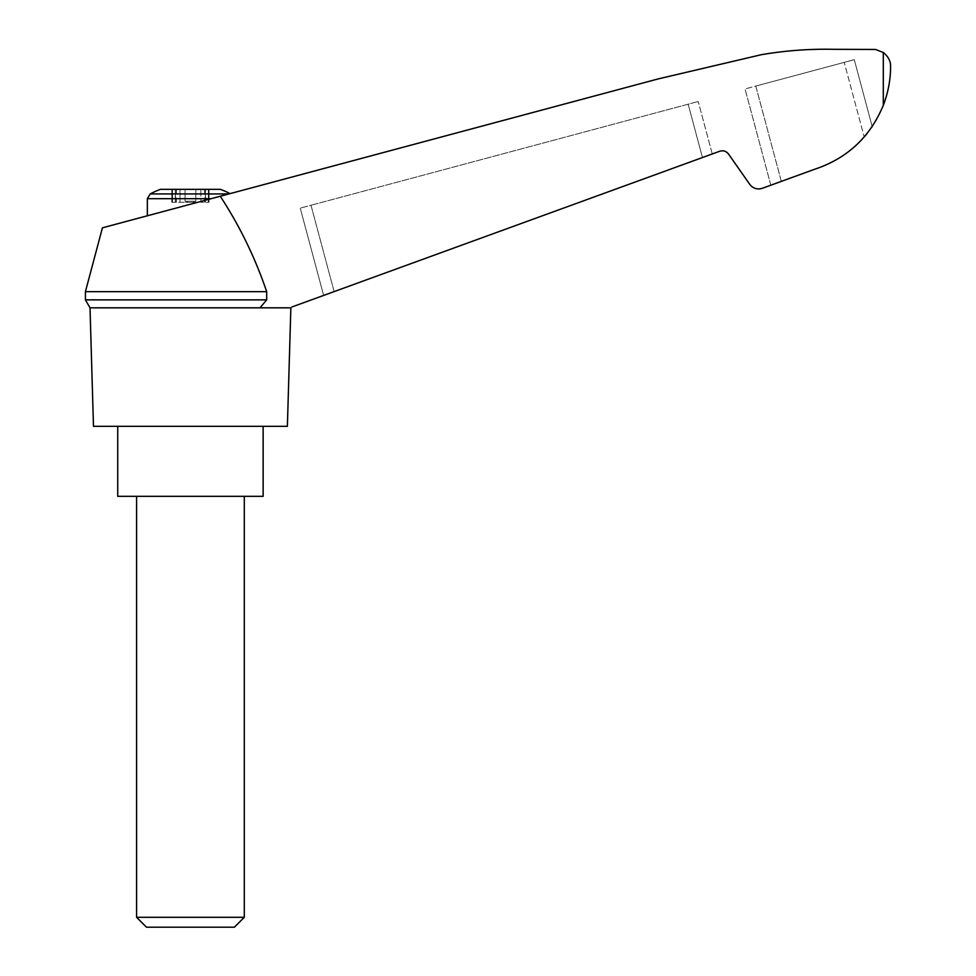 <?xml version="1.0" encoding="UTF-8"?>
<svg xmlns="http://www.w3.org/2000/svg" width="976" height="976" viewBox="0 0 976 976"><rect width="100%" height="100%" fill="white"/><g stroke="black" fill="none" stroke-linecap="round" stroke-linejoin="round"><path stroke-width="0.73" stroke-dasharray="4.88 3.66" d="M290.86 307.83L289.53 307.83C292.824 306.635 292.824 306.635 289.53 307.83C292.824 306.635 292.824 306.635 289.53 307.83L259.982 307.83L289.53 307.83L719.751 151.243C723.289 150.206 726.205 151.121 728.511 154.013L749.763 184.379C753.057 188.49 757.217 189.808 762.28 188.319L814.106 169.458C846.973 158.637 870.031 137.25 883.304 105.31C888.16 92.598 890.588 79.678 890.588 66.551C890.71 61.195 888.282 56.498 883.304 52.484L875.509 49.459L833.492 49.312C809.275 48.812 785.216 50.606 761.329 54.705L657.922 78.983L102.431 227.823M220.271 196.249C239.718 225.968 255.2 257.786 266.692 291.678L85.412 291.678M289.53 307.83L259.982 307.83L266.692 299.864L266.692 291.678M334.134 291.604L712.273 153.964L334.134 291.604L311.002 205.253L698.218 101.504L300.242 208.132L311.002 205.253L334.134 291.604M160.454 189.344L220.417 189.344M200.873 189.344L185.05 189.344L205.375 189.344L200.873 189.344L200.873 202.276L209.059 202.276L200.873 202.276L200.873 189.344M185.05 189.344L175.497 189.344L185.05 189.344L185.05 201.202L185.05 189.344L185.05 201.202L195.822 201.202L195.822 189.344L195.822 201.202L185.05 201.202L185.05 189.344M172.496 189.344L175.497 189.344L171.813 189.344L175.29 189.344L172.496 189.344L172.496 202.276L171.813 202.276L185.733 202.276L171.813 202.276L175.29 202.276L172.496 202.276L172.496 189.344M175.29 189.344L176.436 189.344L175.29 189.344L175.29 202.276L176.436 202.276L175.29 202.276L175.29 189.344M208.376 189.344L205.375 189.344L209.059 189.344L205.582 189.344L208.376 189.344L208.376 202.276L208.376 189.344M205.582 189.344L204.435 189.344L205.582 189.344L205.582 202.276L205.582 189.344M228.957 193.919L211.182 198.689L230.08 193.626L150.219 193.919M287.383 426.317L93.489 426.317M259.982 307.83L90.012 307.83M814.106 169.458C833.858 163.321 850.56 152.5 864.224 136.969C850.56 152.5 833.858 163.321 814.106 169.458L770.833 185.208L781.325 181.377L755.79 86.071L745.042 88.95L854.281 59.682L755.79 86.071L781.325 181.377M866.92 133.736L871.483 127.612L864.224 136.969L844.228 62.379L864.224 136.969M872.202 126.551L854.281 59.682L872.202 126.551M770.833 185.208L745.042 88.95L770.833 185.208M323.629 295.423L300.242 208.132L323.629 295.423M712.273 153.964L698.218 101.504L712.273 153.964M266.692 299.864L85.412 299.864M263.142 496.333L117.73 496.333M190.43 496.333L244.293 496.333L190.43 496.333M190.43 426.317L263.142 426.317L190.43 426.317M136.579 917.294L244.293 917.294M146.485 927.2L234.386 927.2M185.733 202.276L195.139 202.276L185.733 202.276L185.733 201.202L185.733 202.276M195.822 201.202L195.822 189.344L195.822 201.202M211.182 198.689L147.352 215.794L211.182 198.689L147.352 198.689M883.304 52.484L883.304 105.31M702.464 157.539L688.165 104.2L702.464 157.539M175.497 202.276L175.497 189.344L175.497 202.276M179.999 202.276L179.999 189.344L179.999 202.276M187.441 202.276L187.441 201.202L187.441 202.276M193.431 202.276L193.431 201.202L193.431 202.276M195.139 202.276L195.139 201.202L195.139 202.276M205.375 202.276L205.375 189.344L205.375 202.276M176.436 189.344L176.436 202.276M171.813 189.344L171.813 202.276L171.813 189.344M209.059 189.344L209.059 202.276L209.059 189.344M204.435 189.344L204.435 202.276"/><path stroke-width="1.46" d="M85.412 291.678L85.412 299.864L266.692 299.864L266.692 291.678L85.412 291.678L102.431 227.823L657.922 78.983L761.329 54.705C785.216 50.606 809.275 48.812 833.492 49.312L875.509 49.459L883.304 52.484C888.282 56.498 890.71 61.195 890.588 66.551C890.588 79.666 888.16 92.586 883.304 105.31C870.031 137.25 846.973 158.637 814.106 169.458L762.28 188.319C757.217 189.808 753.057 188.49 749.763 184.379L728.511 154.013C726.205 151.121 723.289 150.206 719.751 151.243L291.97 306.952M266.692 291.678C255.2 257.81 239.73 226.005 220.271 196.249M289.53 307.83L90.012 307.83L93.489 426.317L287.383 426.317L290.86 307.83M230.08 193.626A86.169 86.169 0 0 0 220.417 189.344L160.454 189.344A86.169 86.169 0 0 0 150.219 193.919L147.352 198.689L211.182 198.689M864.224 136.969L866.92 133.736M871.483 127.612L872.202 126.551L871.483 127.612M814.106 169.458L781.325 181.377M266.692 299.864L259.982 307.83M117.73 426.317L117.73 496.333L263.142 496.333L263.142 426.317M136.579 917.294L146.485 927.2L234.386 927.2L244.293 917.294L136.579 917.294L136.579 496.333M228.957 193.919L150.219 193.919M883.304 52.484L883.304 105.31M85.412 299.864L90.012 307.83M244.293 917.294L244.293 496.333M147.352 215.794L147.352 198.689"/></g></svg>
